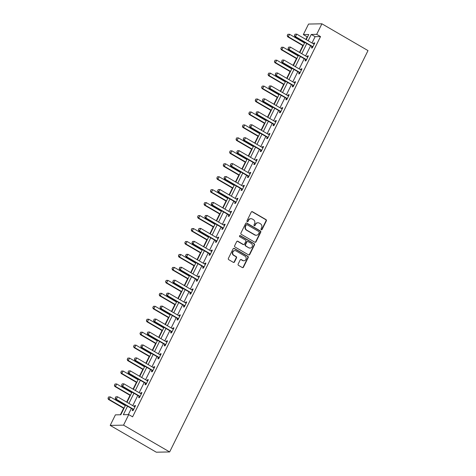 <?xml version="1.0" encoding="UTF-8"?>
<svg xmlns="http://www.w3.org/2000/svg" width="476" height="476" viewBox="0 0 476 476"><rect width="100%" height="100%" fill="white"/><g stroke="black" fill="none" stroke-linecap="round" stroke-linejoin="round"><path stroke-width="0.71" d="M261.27 229.783A0.649 0.601 88.9 0 0 262.08 229.515L266.358 220.858A0.928 0.857 88.9 0 0 266.007 219.609L252.435 211.713A0.928 0.857 88.9 0 0 251.274 212.094L246.996 220.751A0.649 0.601 88.9 0 0 247.538 221.703A0.649 0.601 88.9 0 0 248.055 221.364L248.609 220.245A2.963 2.737 88.9 0 1 252.31 219.037L253.44 219.698A2.963 2.737 88.9 0 1 254.565 223.708L254.011 224.827A0.649 0.601 88.9 0 0 254.553 225.779A0.649 0.601 88.9 0 0 255.065 225.44L255.618 224.321A2.963 2.737 88.9 0 1 259.325 223.113L260.455 223.774A2.963 2.737 88.9 0 1 261.58 227.784L261.026 228.902A0.649 0.601 88.9 0 0 261.27 229.783M261.383 229.831A0.649 0.601 88.9 0 0 261.723 229.527L266.001 220.864A0.928 0.857 88.9 0 0 265.65 219.614L252.072 211.719A0.928 0.857 88.9 0 0 251.834 211.63M247.359 221.679A0.649 0.601 88.9 0 0 247.693 221.37L248.609 220.245M254.368 225.755A0.649 0.601 88.9 0 0 254.708 225.445L255.618 224.321M238.149 264.097A0.928 0.857 88.9 0 0 238.5 265.352L242.308 267.566A0.928 0.857 88.9 0 0 243.462 267.191L248.216 257.575A0.928 0.857 88.9 0 0 247.865 256.32L234.287 248.43A0.928 0.857 88.9 0 0 233.133 248.805L228.379 258.42A0.928 0.857 88.9 0 0 228.73 259.676L233.329 262.347A0.928 0.857 88.9 0 0 234.489 261.973L236.524 257.855A0.928 0.857 88.9 0 0 236.173 256.606L233.889 255.279A2.475 2.285 88.9 0 1 234.918 250.62A2.475 2.285 88.9 0 1 236.042 250.917L244.979 256.112A2.475 2.285 88.9 0 1 243.95 260.765A2.475 2.285 88.9 0 1 242.825 260.473L241.338 259.604A0.928 0.857 88.9 0 0 240.178 259.985L238.149 264.097M316.689 34.343L320.526 36.575L132.596 416.833L128.752 414.602L123.54 425.145L169.646 451.944L368.002 50.599L321.901 23.8L316.689 34.343L311.274 34.45L308.156 40.758M254.833 242.219A0.928 0.857 88.9 0 0 255.987 241.844L260.741 232.228A0.928 0.857 88.9 0 0 260.39 230.973L246.812 223.083A0.928 0.857 88.9 0 0 245.658 223.458L240.904 233.073A0.928 0.857 88.9 0 0 241.255 234.329L254.833 242.219M254.481 244.902L249.727 254.517A0.928 0.857 88.9 0 1 248.567 254.892L234.995 247.002A0.928 0.857 88.9 0 1 234.644 245.747L236.679 241.635A0.928 0.857 88.9 0 1 237.833 241.255L243.337 244.456A0.928 0.857 88.9 0 0 244.497 244.081L245.842 241.35A0.928 0.857 88.9 0 0 245.491 240.094L239.761 236.762A0.649 0.601 88.9 0 1 240.029 235.549A0.649 0.601 88.9 0 1 240.326 235.626L254.125 243.647A0.928 0.857 88.9 0 1 254.481 244.902L254.119 244.908L249.364 254.523L249.727 254.517M125.599 405.076L120.815 414.751L115.406 414.858L110.194 425.401L156.295 452.2L169.646 451.944M320.526 36.575L315.118 36.682L312 42.989M310.62 45.785L305.598 55.942M304.218 58.738L299.196 68.895M297.815 71.692L292.794 81.848M291.413 84.639L286.397 94.801M285.017 97.592L279.995 107.749M278.615 110.545L273.593 120.702M272.212 123.498L267.191 133.655M265.81 136.451L260.788 146.608M259.408 149.399L254.386 159.561M253.006 162.352L247.99 172.508M246.604 175.305L241.588 185.461M240.207 188.258L235.186 198.415M233.805 201.211L228.783 211.368M227.403 214.158L222.381 224.321M221.001 227.111L215.979 237.268M214.599 240.065L209.583 250.221M208.196 253.018L203.181 263.174M201.8 265.965L196.778 276.128M195.398 278.918L190.376 289.081M188.996 291.871L183.974 302.028M182.594 304.824L177.572 314.981M176.191 317.778L171.17 327.934M169.789 330.725L164.773 340.887M163.393 343.678L158.371 353.835M156.991 356.631L151.969 366.788M150.589 369.584L145.567 379.741M144.186 382.537L139.165 392.694M137.784 395.485L132.762 405.647M131.382 408.438L128.336 414.608M312.048 46.696L311.429 47.939L312.333 47.921L314.797 42.935L313.892 42.953L313.458 43.84M305.646 59.649L305.033 60.886L305.931 60.868L308.394 55.888L307.49 55.906L307.056 56.793M299.243 72.602L298.63 73.839L299.529 73.822L301.992 68.841L301.094 68.859L300.654 69.74M292.841 85.549L292.228 86.793L293.127 86.775L295.59 81.795L294.692 81.812L294.251 82.693M286.439 98.502L285.826 99.746L286.73 99.728L289.188 94.748L288.289 94.766L287.849 95.646M280.037 111.455L279.424 112.699L280.328 112.681L282.792 107.695L281.887 107.713L281.453 108.599M273.635 124.409L273.022 125.646L273.926 125.628L276.389 120.648L275.485 120.666L275.051 121.553M267.238 137.362L266.625 138.599L267.524 138.581L269.987 133.601L269.083 133.619L268.648 134.5M260.836 150.309L260.223 151.552L261.122 151.535L263.585 146.554L262.681 146.572L262.246 147.453M254.434 163.262L253.821 164.506L254.72 164.488L257.183 159.508L256.284 159.519L255.844 160.406M248.032 176.215L247.419 177.459L248.323 177.441L250.781 172.455L249.882 172.473L249.442 173.359M241.63 189.168L241.017 190.406L241.921 190.388L244.384 185.408L243.48 185.426L243.046 186.312M235.227 202.116L234.614 203.359L235.519 203.341L237.982 198.361L237.078 198.379L236.643 199.26M228.831 215.069L228.218 216.312L229.117 216.294L231.58 211.314L230.676 211.332L230.241 212.213M222.429 228.022L221.816 229.265L222.714 229.248L225.178 224.267L224.273 224.279L223.839 225.166M216.027 240.975L215.414 242.213L216.312 242.201L218.776 237.215L217.877 237.232L217.437 238.119M209.624 253.928L209.012 255.166L209.916 255.148L212.373 250.168L211.475 250.186L211.035 251.072M203.222 266.875L202.609 268.119L203.514 268.101L205.977 263.121L205.073 263.139L204.638 264.019M196.82 279.829L196.207 281.072L197.112 281.054L199.575 276.074L198.67 276.092L198.236 276.972M190.424 292.782L189.805 294.025L190.709 294.007L193.173 289.021L192.268 289.039L191.834 289.926M184.022 305.735L183.409 306.972L184.307 306.96L186.77 301.974L185.866 301.992L185.432 302.879M177.619 318.688L177.007 319.926L177.905 319.908L180.368 314.928L179.47 314.945L179.03 315.826M171.217 331.635L170.604 332.879L171.509 332.861L173.966 327.881L173.068 327.899L172.627 328.779M164.815 344.588L164.202 345.832L165.107 345.814L167.564 340.834L166.665 340.852L166.231 341.732M158.413 357.541L157.8 358.785L158.704 358.767L161.168 353.781L160.263 353.799L159.829 354.685M152.017 370.495L151.398 371.732L152.302 371.714L154.765 366.734L153.861 366.752L153.427 367.639M145.614 383.448L145.001 384.685L145.9 384.667L148.363 379.687L147.459 379.705L147.024 380.586M139.212 396.395L138.599 397.638L139.498 397.621L141.961 392.64L141.063 392.658L140.622 393.539M132.81 409.348L132.197 410.592L133.101 410.574L135.559 405.594L134.66 405.612L134.22 406.492M307.597 36.825L307.181 36.836L305.895 39.443M304.515 42.233L304.229 42.81M302.849 45.601L299.493 52.396M298.113 55.186L297.827 55.757M296.447 58.554L293.091 65.349M291.711 68.139L291.425 68.711M290.045 71.507L286.689 78.296M285.308 81.093L285.029 81.664M283.648 84.46L280.287 91.249M278.906 94.046L278.627 94.617M277.246 97.407L273.884 104.202M272.504 106.993L272.224 107.57M270.844 110.361L267.488 117.156M266.108 119.946L265.822 120.517M264.442 123.314L261.086 130.103M259.706 132.899L259.42 133.47M258.04 136.267L254.684 143.056M253.303 145.852L253.018 146.424M251.637 149.22L248.282 156.009M246.901 158.805L246.622 159.377M245.241 162.167L241.879 168.962M240.499 171.753L240.219 172.33M238.839 175.12L235.477 181.915M234.097 184.706L233.817 185.277M232.437 188.074L229.081 194.862M227.701 197.659L227.415 198.23M226.035 201.027L222.679 207.816M221.298 210.612L221.013 211.183M219.632 213.974L216.277 220.769M214.896 223.565L214.611 224.136M213.23 226.927L209.874 233.722M208.494 236.512L208.214 237.09M206.828 239.88L203.472 246.675M202.092 249.466L201.812 250.037M200.432 252.833L197.07 259.622M195.69 262.419L195.41 262.99M194.03 265.786L190.674 272.575M189.293 275.372L189.008 275.943M187.627 278.734L184.271 285.529M182.891 288.325L182.605 288.896M181.225 291.687L177.869 298.482M176.489 301.272L176.203 301.844M174.823 304.64L171.467 311.435M170.087 314.225L169.807 314.797M168.421 317.593L165.065 324.382M163.685 327.179L163.405 327.75M162.024 330.546L158.663 337.335M157.282 340.132L157.003 340.703M155.622 343.493L152.266 350.288M150.886 353.079L150.6 353.656M149.22 356.447L145.864 363.242M144.484 366.032L144.198 366.603M142.818 369.4L139.462 376.195M138.082 378.985L137.796 379.556M136.416 382.353L133.06 389.142M131.679 391.938L131.394 392.51M130.013 395.306L126.658 402.095M125.277 404.892L124.998 405.463M123.617 408.253L120.398 414.763M307.181 36.836L303.343 34.599L308.549 24.056L321.901 23.8M110.194 425.401L123.54 425.145M127.544 406.207L123.344 414.703L128.752 414.602M306.776 43.554L301.754 53.711M300.374 56.501L295.358 66.664M293.978 69.454L288.956 79.617M287.575 82.407L282.554 92.564M281.173 95.361L276.151 105.517M274.771 108.314L269.749 118.47M268.369 121.261L263.347 131.424M261.967 134.214L256.951 144.371M255.564 147.167L250.549 157.324M249.168 160.12L244.146 170.277M242.766 173.074L237.744 183.23M236.364 186.021L231.342 196.183M229.962 198.974L224.94 209.131M223.559 211.927L218.543 222.084M217.157 224.88L212.141 235.037M210.761 237.833L205.739 247.99M204.359 250.781L199.337 260.943M197.956 263.734L192.935 273.89M191.554 276.687L186.532 286.844M185.152 289.64L180.13 299.797M178.75 302.593L173.734 312.75M172.354 315.54L167.332 325.703M165.951 328.494L160.93 338.65M159.549 341.447L154.527 351.603M153.147 354.4L148.125 364.557M146.745 367.347L141.723 377.51M140.343 380.3L135.327 390.463M133.946 393.253L128.925 403.41M306.217 39.627L308.751 34.498L303.343 34.599M126.979 402.285L132.001 392.123M133.381 389.332L138.403 379.17M139.783 376.379L144.805 366.222M146.186 363.426L151.207 353.269M152.588 350.473L157.604 340.316M158.984 337.526L164.006 327.363M165.386 324.572L170.408 314.41M171.788 311.619L176.81 301.463M178.191 298.666L183.212 288.51M184.593 285.713L189.615 275.556M190.995 272.766L196.011 262.603M197.391 259.813L202.413 249.656M203.793 246.86L208.815 236.703M210.196 233.906L215.217 223.75M216.598 220.953L221.62 210.797M223 208.006L228.022 197.843M229.402 195.053L234.418 184.896M235.798 182.1L240.82 171.943M242.201 169.147L247.222 158.99M248.603 156.193L253.625 146.037M255.005 143.246L260.027 133.084M261.407 130.293L266.429 120.136M267.81 117.34L272.825 107.183M274.212 104.387L279.228 94.23M280.608 91.44L285.63 81.277M287.01 78.486L292.032 68.324M293.412 65.533L298.434 55.377M299.815 52.58L304.836 42.423M315.118 36.682L311.274 34.45M313.892 42.953L314.588 43.358M307.49 55.906L308.186 56.311M301.094 68.859L301.784 69.264M294.692 81.812L295.382 82.217M288.289 94.766L288.98 95.164M281.887 107.713L282.583 108.117M275.485 120.666L276.181 121.071M269.083 133.619L269.779 134.024M262.681 146.572L263.377 146.971M256.284 159.519L256.975 159.924M249.882 172.473L250.572 172.877M243.48 185.426L244.176 185.83M237.078 198.379L237.774 198.784M230.676 211.332L231.372 211.731M224.273 224.279L224.97 224.684M217.877 237.232L218.567 237.637M211.475 250.186L212.165 250.59M205.073 263.139L205.769 263.543M198.67 276.092L199.367 276.491M192.268 289.039L192.964 289.444M185.866 301.992L186.562 302.397M179.47 314.945L180.16 315.35M173.068 327.899L173.758 328.303M166.665 340.852L167.362 341.25M160.263 353.799L160.959 354.203M153.861 366.752L154.557 367.157M147.459 379.705L148.155 380.11M141.063 392.658L141.753 393.063M134.66 405.612L135.351 406.01M257.98 222.762L257.617 222.768A2.963 2.737 88.9 0 0 255.261 224.327M250.965 218.686L250.602 218.692A2.963 2.737 88.9 0 0 248.246 220.251M255.071 242.314A0.928 0.857 88.9 0 0 255.63 241.85L260.384 232.234A0.928 0.857 88.9 0 0 260.027 230.979L246.455 223.089A0.928 0.857 88.9 0 0 246.217 222.994M259.241 232.508A0.649 0.601 88.9 0 0 258.998 231.633L247.08 224.708A0.649 0.601 88.9 0 0 246.27 224.97L245.687 226.154A2.963 2.737 88.9 0 0 246.812 230.164L254.957 234.894A2.963 2.737 88.9 0 0 258.658 233.692L259.241 232.508M246.788 224.63L246.425 224.636A0.649 0.601 88.9 0 0 245.908 224.975L246.27 224.97M256.302 235.251L255.939 235.257A2.963 2.737 88.9 0 1 254.595 234.906L246.449 230.17A2.963 2.737 88.9 0 1 245.324 226.16L245.908 224.975M248.811 254.987A0.928 0.857 88.9 0 0 249.364 254.523M243.76 244.569L243.397 244.575A0.928 0.857 88.9 0 1 242.98 244.462L237.47 241.261A0.928 0.857 88.9 0 0 237.232 241.171M254.119 244.908A0.928 0.857 88.9 0 0 253.767 243.652L239.963 235.632A0.649 0.601 88.9 0 0 239.85 235.578M249.049 247.776A2.475 2.285 88.9 0 0 252.351 246.181A2.475 2.285 88.9 0 0 251.209 243.42L248.055 241.588A0.928 0.857 88.9 0 0 246.901 241.963L245.551 244.694A0.928 0.857 88.9 0 0 245.902 245.949L248.692 247.782A2.475 2.285 88.9 0 0 249.817 248.079L250.18 248.073M247.639 241.475L247.276 241.487A0.928 0.857 88.9 0 0 246.538 241.969L246.901 241.963M248.692 247.782L245.545 245.955A0.928 0.857 88.9 0 1 245.194 244.7L246.538 241.969M243.95 260.765L243.593 260.777A2.475 2.285 88.9 0 1 242.468 260.479L240.975 259.61A0.928 0.857 88.9 0 0 240.737 259.521M234.918 250.62L234.561 250.626A2.475 2.285 88.9 0 0 233.526 255.285L233.889 255.279M233.573 262.443A0.928 0.857 88.9 0 0 234.127 261.978L236.161 257.861A0.928 0.857 88.9 0 0 235.81 256.612L233.526 255.285M242.546 267.661A0.928 0.857 88.9 0 0 243.105 267.197L247.853 257.581A0.928 0.857 88.9 0 0 247.502 256.326L233.93 248.436A0.928 0.857 88.9 0 0 233.686 248.341M287.849 34.314L287.236 35.563L287.849 34.314L289.533 34.266L288.307 36.759L303.319 45.488M287.343 35.557L288.307 36.759L287.653 36.771L303.17 45.791M304.551 42.995L289.533 34.266L287.956 34.314M287.236 35.563L287.653 36.771M295.066 34.177L294.448 35.42L295.066 34.177L296.75 34.129L313.654 43.953A0.94 0.869 88.9 0 0 313.904 44.048L314.214 44.113M312.857 46.862L312.637 46.618A0.94 0.869 88.9 0 0 312.423 46.446L295.519 36.616L294.87 36.628L294.448 35.42M312.619 47.338L311.988 46.63A0.94 0.869 88.9 0 0 311.774 46.458L294.87 36.628M295.174 34.177L296.75 34.129L295.519 36.616L294.555 35.42M281.447 47.267L280.941 48.51L281.447 47.267L283.137 47.219L281.905 49.706L296.917 58.435M280.941 48.51L281.905 49.706L281.256 49.724L296.768 58.738M298.149 55.948L283.137 47.219L281.56 47.267M280.834 48.51L281.256 49.724M275.051 60.22L274.539 61.463L275.051 60.22L276.735 60.172L275.503 62.659L290.521 71.388M274.539 61.463L275.503 62.659L274.854 62.671L290.366 71.692M291.746 68.901L276.735 60.172L275.158 60.22M274.432 61.463L274.854 62.671M288.664 47.13L288.045 48.373L288.664 47.13L290.348 47.076L307.252 56.906A0.94 0.869 88.9 0 0 307.502 57.001L307.811 57.066M306.455 59.815L306.235 59.571A0.94 0.869 88.9 0 0 306.02 59.399L289.116 49.569L288.468 49.581L288.045 48.373M306.217 60.291L305.586 59.583A0.94 0.869 88.9 0 0 305.372 59.411L288.468 49.581M288.771 47.124L290.348 47.076L289.116 49.569L288.159 48.373M282.262 60.077L281.649 61.327L282.262 60.077L283.946 60.03L300.85 69.859A0.94 0.869 88.9 0 0 301.106 69.954L301.415 70.014M300.053 72.768L299.832 72.525A0.94 0.869 88.9 0 0 299.618 72.346L282.714 62.523L282.066 62.534L281.649 61.327M299.82 73.239L299.184 72.536A0.94 0.869 88.9 0 0 298.97 72.358L282.066 62.534M282.369 60.077L283.946 60.03L282.714 62.523L281.756 61.321M268.648 73.173L268.137 74.417L268.648 73.173L270.332 73.12L269.101 75.613L284.118 84.341M268.137 74.417L269.101 75.613L268.452 75.624L283.97 84.645M285.35 81.848L270.332 73.12L268.756 73.167M268.03 74.417L268.452 75.624M262.246 86.12L261.627 87.37L262.246 86.12L263.93 86.073L262.698 88.566L277.716 97.294M261.74 87.364L262.698 88.566L262.05 88.578L277.567 97.598M278.948 94.801L263.93 86.073L262.353 86.12M261.627 87.37L262.05 88.578M255.844 99.073L255.231 100.323L255.844 99.073L257.528 99.026L256.296 101.519L271.314 110.248M255.338 100.317L256.296 101.519L255.648 101.531L271.165 110.551M272.546 107.754L257.528 99.026L255.951 99.073M255.231 100.323L255.648 101.531M275.86 73.03L275.247 74.28L275.86 73.03L277.544 72.983L294.448 82.806A0.94 0.869 88.9 0 0 294.704 82.907L295.013 82.967M293.65 85.716L293.43 85.472A0.94 0.869 88.9 0 0 293.222 85.299L276.318 75.476L275.663 75.488L275.247 74.28M293.418 86.192L292.782 85.49A0.94 0.869 88.9 0 0 292.567 85.311L275.663 75.488M275.967 73.03L277.544 72.983L276.318 75.476L275.354 74.274M269.458 85.983L268.845 87.227L269.458 85.983L271.147 85.936L288.051 95.759A0.94 0.869 88.9 0 0 288.301 95.854L288.611 95.92M287.248 98.669L287.034 98.425A0.94 0.869 88.9 0 0 286.82 98.252L269.916 88.423L269.267 88.441L268.845 87.227M287.016 99.145L286.379 98.437A0.94 0.869 88.9 0 0 286.171 98.264L269.267 88.441M269.571 85.983L271.147 85.936L269.916 88.423L268.952 87.227M263.061 98.937L262.443 100.18L263.061 98.937L264.745 98.889L281.649 108.712A0.94 0.869 88.9 0 0 281.899 108.808L282.209 108.873M280.852 111.622L280.632 111.378A0.94 0.869 88.9 0 0 280.418 111.206L263.514 101.376L262.865 101.388L262.443 100.18M280.614 112.098L279.983 111.39A0.94 0.869 88.9 0 0 279.769 111.217L262.865 101.388M263.168 98.937L264.745 98.889L263.514 101.376L262.55 100.18M249.442 112.027L248.936 113.27L249.442 112.027L251.126 111.979L249.9 114.466L264.912 123.195M248.936 113.27L249.9 114.466L249.245 114.478L264.763 123.498M266.144 120.708L251.126 111.979L249.549 112.027M248.829 113.27L249.245 114.478M256.659 111.89L256.04 113.133L256.659 111.89L258.343 111.836L275.247 121.666A0.94 0.869 88.9 0 0 275.497 121.761L275.806 121.826M274.45 124.575L274.23 124.331A0.94 0.869 88.9 0 0 274.015 124.153L257.111 114.329L256.463 114.341L256.04 113.133M274.212 125.051L273.581 124.343A0.94 0.869 88.9 0 0 273.367 124.171L256.463 114.341M256.766 111.884L258.343 111.836L257.111 114.329L256.147 113.133M243.04 124.98L242.534 126.223L243.04 124.98L244.729 124.932L243.498 127.419L258.51 136.148M242.534 126.223L243.498 127.419L242.849 127.431L258.361 136.451M259.741 133.661L244.729 124.932L243.153 124.974M242.427 126.223L242.849 127.431M250.257 124.837L249.638 126.086L250.257 124.837L251.941 124.789L268.845 134.619A0.94 0.869 88.9 0 0 269.095 134.714L269.404 134.773M268.048 137.528L267.827 137.284A0.94 0.869 88.9 0 0 267.613 137.106L250.709 127.282L250.061 127.294L249.638 126.086M267.81 137.998L267.179 137.296A0.94 0.869 88.9 0 0 266.965 137.118L250.061 127.294M250.364 124.837L251.941 124.789L250.709 127.282L249.751 126.081M236.637 137.933L236.132 139.176L236.637 137.933L238.327 137.879L237.096 140.372L252.113 149.101M236.132 139.176L237.096 140.372L236.447 140.384L251.959 149.404M253.339 146.608L238.327 137.879L236.75 137.927M236.025 139.176L236.447 140.384M243.855 137.79L243.242 139.04L243.855 137.79L245.539 137.743L262.443 147.566A0.94 0.869 88.9 0 0 262.698 147.667L263.002 147.727M261.645 150.475L261.425 150.232A0.94 0.869 88.9 0 0 261.211 150.059L244.307 140.236L243.658 140.247L243.242 139.04M261.413 150.951L260.777 150.243A0.94 0.869 88.9 0 0 260.562 150.071L243.658 140.247M243.962 137.79L245.539 137.743L244.307 140.236L243.349 139.034M230.241 150.88L229.622 152.13L230.241 150.88L231.925 150.832L230.693 153.326L245.711 162.054M229.73 152.124L230.693 153.326L230.045 153.337L245.562 162.358M246.943 159.561L231.925 150.832L230.348 150.88M229.622 152.13L230.045 153.337M237.453 150.743L236.84 151.987L237.453 150.743L239.136 150.696L256.04 160.519A0.94 0.869 88.9 0 0 256.296 160.614L256.606 160.68M255.243 163.429L255.023 163.185A0.94 0.869 88.9 0 0 254.815 163.012L237.911 153.183L237.256 153.195L236.84 151.987M255.011 163.905L254.374 163.197A0.94 0.869 88.9 0 0 254.16 163.024L237.256 153.195M237.56 150.743L239.136 150.696L237.911 153.183L236.947 151.987M223.839 163.833L223.22 165.083L223.839 163.833L225.523 163.786L224.291 166.279L239.309 175.007M223.333 165.077L224.291 166.279L223.643 166.291L239.16 175.305M240.541 172.514L225.523 163.786L223.946 163.833M223.22 165.083L223.643 166.291M231.05 163.696L230.438 164.94L231.05 163.696L232.74 163.649L249.644 173.472A0.94 0.869 88.9 0 0 249.894 173.567L250.203 173.633M248.841 176.382L248.627 176.138A0.94 0.869 88.9 0 0 248.412 175.965L231.509 166.136L230.86 166.148L230.438 164.94M248.609 176.858L247.972 176.15A0.94 0.869 88.9 0 0 247.764 175.977L230.86 166.148M231.163 163.69L232.74 163.649L231.509 166.136L230.545 164.94M217.437 176.786L216.931 178.03L217.437 176.786L219.121 176.739L217.889 179.226L232.907 187.955M216.931 178.03L217.889 179.226L217.24 179.238L232.758 188.258M234.138 185.467L219.121 176.739L217.544 176.786M216.824 178.03L217.24 179.238M224.654 176.65L224.035 177.893L224.654 176.65L226.338 176.596L243.242 186.425A0.94 0.869 88.9 0 0 243.492 186.521L243.801 186.586M242.445 189.335L242.225 189.091A0.94 0.869 88.9 0 0 242.01 188.912L225.106 179.089L224.458 179.101L224.035 177.893M242.207 189.811L241.576 189.103A0.94 0.869 88.9 0 0 241.362 188.93L224.458 179.101M224.761 176.644L226.338 176.596L225.106 179.089L224.142 177.893M211.035 189.74L210.529 190.983L211.035 189.74L212.718 189.692L211.493 192.179L226.505 200.908M210.529 190.983L211.493 192.179L210.838 192.191L226.356 201.211M227.736 198.421L212.718 189.692L211.142 189.734M210.422 190.983L210.838 192.191M218.252 189.597L217.633 190.846L218.252 189.597L219.936 189.549L236.84 199.379A0.94 0.869 88.9 0 0 237.09 199.474L237.399 199.533M236.042 202.288L235.822 202.044A0.94 0.869 88.9 0 0 235.608 201.866L218.704 192.042L218.056 192.054L217.633 190.846M235.804 202.758L235.174 202.056A0.94 0.869 88.9 0 0 234.96 201.878L218.056 192.054M218.359 189.597L219.936 189.549L218.704 192.042L217.74 190.84M204.632 202.693L204.127 203.936L204.632 202.693L206.322 202.639L205.091 205.132L220.102 213.861M204.127 203.936L205.091 205.132L204.442 205.144L219.954 214.164M221.334 211.368L206.322 202.639L204.739 202.687M204.02 203.936L204.442 205.144M211.85 202.55L211.231 203.799L211.85 202.55L213.534 202.502L230.438 212.326A0.94 0.869 88.9 0 0 230.687 212.427L230.997 212.486M229.64 215.235L229.42 214.991A0.94 0.869 88.9 0 0 229.206 214.819L212.302 204.995L211.653 205.007L211.231 203.799M229.402 215.711L228.772 215.003A0.94 0.869 88.9 0 0 228.557 214.831L211.653 205.007M211.957 202.55L213.534 202.502L212.302 204.995L211.344 203.793M198.23 215.64L197.617 216.889L198.23 215.64L199.92 215.592L198.688 218.085L213.7 226.814M197.724 216.883L198.688 218.085L198.04 218.097L213.551 227.117M214.932 224.321L199.92 215.592L198.343 215.64M197.617 216.889L198.04 218.097M205.448 215.503L204.835 216.747L205.448 215.503L207.131 215.455L224.035 225.279A0.94 0.869 88.9 0 0 224.291 225.374L224.595 225.44M223.238 228.188L223.018 227.945A0.94 0.869 88.9 0 0 222.804 227.772L205.9 217.943L205.251 217.954L204.835 216.747M223.006 228.664L222.369 227.956A0.94 0.869 88.9 0 0 222.155 227.784L205.251 217.954M205.555 215.503L207.131 215.455L205.9 217.943L204.942 216.747M191.834 228.593L191.322 229.837L191.834 228.593L193.518 228.545L192.286 231.033L207.304 239.767M191.322 229.837L192.286 231.033L191.638 231.05L207.149 240.065M208.536 237.274L193.518 228.545L191.941 228.593M191.215 229.837L191.638 231.05M199.045 228.456L198.433 229.7L199.045 228.456L200.729 228.403L217.633 238.232A0.94 0.869 88.9 0 0 217.889 238.327L218.198 238.393M216.836 241.142L216.616 240.898A0.94 0.869 88.9 0 0 216.401 240.725L199.504 230.896L198.849 230.908L198.433 229.7M216.604 241.618L215.967 240.91A0.94 0.869 88.9 0 0 215.753 240.737L198.849 230.908M199.152 228.45L200.729 228.403L199.504 230.896L198.54 229.7M185.432 241.546L184.926 242.79L185.432 241.546L187.116 241.499L185.884 243.986L200.902 252.714M184.926 242.79L185.884 243.986L185.235 243.998L200.753 253.018M202.133 250.227L187.116 241.499L185.539 241.546M184.813 242.79L185.235 243.998M192.643 241.409L192.03 242.653L192.643 241.409L194.333 241.356L211.237 251.185A0.94 0.869 88.9 0 0 211.487 251.28L211.796 251.346M210.434 254.095L210.219 253.851A0.94 0.869 88.9 0 0 210.005 253.672L193.101 243.849L192.453 243.861L192.03 242.653M210.202 254.565L209.565 253.863A0.94 0.869 88.9 0 0 209.357 253.69L192.453 243.861M192.756 241.403L194.333 241.356L193.101 243.849L192.137 242.653M179.03 254.499L178.524 255.743L179.03 254.499L180.713 254.446L179.482 256.939L194.5 265.667M178.524 255.743L179.482 256.939L178.833 256.951L194.351 265.971M195.731 263.18L180.713 254.446L179.137 254.493M178.417 255.743L178.833 256.951M186.241 254.357L185.628 255.606L186.241 254.357L187.931 254.309L204.835 264.138A0.94 0.869 88.9 0 0 205.085 264.234L205.394 264.293M204.037 267.048L203.817 266.804A0.94 0.869 88.9 0 0 203.603 266.625L186.699 256.802L186.051 256.814L185.628 255.606M203.799 267.518L203.169 266.816A0.94 0.869 88.9 0 0 202.954 266.637L186.051 256.814M186.354 254.357L187.931 254.309L186.699 256.802L185.735 255.6M172.627 267.452L172.014 268.696L172.627 267.452L174.311 267.399L173.08 269.892L188.097 278.621M172.122 268.69L173.08 269.892L172.431 269.904L187.949 278.924M189.329 276.128L174.311 267.399L172.734 267.447M172.014 268.696L172.431 269.904M179.845 267.31L179.226 268.553L179.845 267.31L181.529 267.262L198.433 277.086A0.94 0.869 88.9 0 0 198.682 277.187L198.992 277.246M197.635 279.995L197.415 279.751A0.94 0.869 88.9 0 0 197.201 279.579L180.297 269.749L179.648 269.767L179.226 268.553M197.397 280.471L196.766 279.763A0.94 0.869 88.9 0 0 196.552 279.59L179.648 269.767M179.952 267.31L181.529 267.262L180.297 269.749L179.333 268.553M166.225 280.4L165.612 281.649L166.225 280.4L167.915 280.352L166.683 282.845L181.695 291.574M165.719 281.643L166.683 282.845L166.035 282.857L181.546 291.877M182.927 289.081L167.915 280.352L166.332 280.4M165.612 281.649L166.035 282.857M173.442 280.263L172.824 281.506L173.442 280.263L175.126 280.215L192.03 290.039A0.94 0.869 88.9 0 0 192.28 290.134L192.59 290.199M191.233 292.948L191.013 292.704A0.94 0.869 88.9 0 0 190.799 292.532L173.895 282.702L173.246 282.714L172.824 281.506M190.995 293.424L190.364 292.716A0.94 0.869 88.9 0 0 190.15 292.544L173.246 282.714M173.55 280.263L175.126 280.215L173.895 282.702L172.937 281.506M159.823 293.353L159.317 294.596L159.823 293.353L161.513 293.305L160.281 295.792L175.293 304.521M159.317 294.596L160.281 295.792L159.633 295.81L175.144 304.824M176.525 302.034L161.513 293.305L159.936 293.353M159.21 294.596L159.633 295.81M167.04 293.216L166.427 294.46L167.04 293.216L168.724 293.162L185.628 302.992A0.94 0.869 88.9 0 0 185.884 303.087L186.187 303.152M184.831 305.901L184.611 305.657A0.94 0.869 88.9 0 0 184.396 305.485L167.492 295.655L166.844 295.667L166.427 294.46M184.599 306.377L183.962 305.669A0.94 0.869 88.9 0 0 183.748 305.497L166.844 295.667M167.147 293.21L168.724 293.162L167.492 295.655L166.535 294.46M153.427 306.306L152.915 307.55L153.427 306.306L155.111 306.258L153.879 308.745L168.897 317.474M152.915 307.55L153.879 308.745L153.23 308.757L168.742 317.778M170.128 314.987L155.111 306.258L153.534 306.306M152.808 307.55L153.23 308.757M160.638 306.169L160.025 307.413L160.638 306.169L162.322 306.116L179.226 315.945A0.94 0.869 88.9 0 0 179.482 316.04L179.791 316.1M178.429 318.855L178.208 318.611A0.94 0.869 88.9 0 0 177.994 318.432L161.09 308.609L160.442 308.621L160.025 307.413M178.197 319.325L177.56 318.623A0.94 0.869 88.9 0 0 177.346 318.444L160.442 308.621M160.745 306.163L162.322 306.116L161.09 308.609L160.132 307.407M147.024 319.259L146.519 320.503L147.024 319.259L148.708 319.206L147.477 321.699L162.495 330.427M146.519 320.503L147.477 321.699L146.828 321.711L162.346 330.731M163.726 327.934L148.708 319.206L147.132 319.253M146.406 320.503L146.828 321.711M154.236 319.116L153.623 320.366L154.236 319.116L155.926 319.069L172.83 328.898A0.94 0.869 88.9 0 0 173.08 328.993L173.389 329.053M172.026 331.802L171.812 331.558A0.94 0.869 88.9 0 0 171.598 331.385L154.694 321.562L154.045 321.574L153.623 320.366M171.794 332.278L171.158 331.576A0.94 0.869 88.9 0 0 170.949 331.397L154.045 321.574M154.343 319.116L155.926 319.069L154.694 321.562L153.73 320.36M140.622 332.212L140.004 333.456L140.622 332.212L142.306 332.159L141.075 334.652L156.092 343.38M140.117 333.45L141.075 334.652L140.426 334.664L155.944 343.684M157.324 340.887L142.306 332.159L140.729 332.206M140.004 333.456L140.426 334.664M147.834 332.07L147.221 333.313L147.834 332.07L149.524 332.022L166.427 341.845A0.94 0.869 88.9 0 0 166.677 341.947L166.987 342.006M165.624 344.755L165.41 344.511A0.94 0.869 88.9 0 0 165.196 344.338L148.292 334.509L147.643 334.527L147.221 333.313M165.392 345.231L164.761 344.523A0.94 0.869 88.9 0 0 164.547 344.35L147.643 334.527M147.947 332.07L149.524 332.022L148.292 334.509L147.328 333.313M134.22 345.159L133.607 346.409L134.22 345.159L135.904 345.112L134.672 347.605L149.69 356.334M133.714 346.403L134.672 347.605L134.024 347.617L149.541 356.637M150.922 353.841L135.904 345.112L134.327 345.159M133.607 346.409L134.024 347.617M141.437 345.023L140.819 346.266L141.437 345.023L143.121 344.975L160.025 354.798A0.94 0.869 88.9 0 0 160.275 354.894L160.585 354.959M159.228 357.708L159.008 357.464A0.94 0.869 88.9 0 0 158.794 357.292L141.89 347.462L141.241 347.474L140.819 346.266M158.99 358.184L158.359 357.476A0.94 0.869 88.9 0 0 158.145 357.303L141.241 347.474M141.545 345.023L143.121 344.975L141.89 347.462L140.926 346.266M127.818 358.113L127.312 359.356L127.818 358.113L129.508 358.065L128.276 360.552L143.288 369.281M127.312 359.356L128.276 360.552L127.622 360.57L143.139 369.584M144.52 366.794L129.508 358.065L127.925 358.113M127.205 359.356L127.622 360.57M135.035 357.976L134.416 359.219L135.035 357.976L136.719 357.922L153.623 367.752A0.94 0.869 88.9 0 0 153.873 367.847L154.182 367.912M152.826 370.661L152.606 370.417A0.94 0.869 88.9 0 0 152.391 370.245L135.487 360.415L134.839 360.427L134.416 359.219M152.588 371.137L151.957 370.429A0.94 0.869 88.9 0 0 151.743 370.257L134.839 360.427M135.142 357.97L136.719 357.922L135.487 360.415L134.529 359.219M121.416 371.066L120.91 372.309L121.416 371.066L123.105 371.018L121.874 373.505L136.886 382.234M120.91 372.309L121.874 373.505L121.225 373.517L136.737 382.537M138.117 379.747L123.105 371.018L121.529 371.066M120.803 372.309L121.225 373.517M128.633 370.923L128.014 372.172L128.633 370.923L130.317 370.875L147.221 380.705A0.94 0.869 88.9 0 0 147.477 380.8L147.78 380.859M146.424 383.614L146.203 383.37A0.94 0.869 88.9 0 0 145.989 383.192L129.085 373.368L128.437 373.38L128.014 372.172M146.191 384.084L145.555 383.382A0.94 0.869 88.9 0 0 145.341 383.204L128.437 373.38M128.74 370.923L130.317 370.875L129.085 373.368L128.127 372.167M115.019 384.019L114.508 385.262L115.019 384.019L116.703 383.965L115.472 386.458L130.489 395.187M114.508 385.262L115.472 386.458L114.823 386.47L130.335 395.491M131.721 392.694L116.703 383.965L115.127 384.013M114.401 385.262L114.823 386.47M122.231 383.876L121.618 385.126L122.231 383.876L123.915 383.829L140.819 393.652A0.94 0.869 88.9 0 0 141.075 393.753L141.384 393.813M140.021 396.562L139.801 396.318A0.94 0.869 88.9 0 0 139.587 396.145L122.683 386.322L122.034 386.333L121.618 385.126M139.789 397.038L139.153 396.335A0.94 0.869 88.9 0 0 138.938 396.157L122.034 386.333M122.338 383.876L123.915 383.829L122.683 386.322L121.725 385.12M108.617 396.966L107.998 398.216L108.617 396.966L110.301 396.919L109.069 399.412L124.087 408.14M108.106 398.21L109.069 399.412L108.421 399.423L123.939 408.444M125.319 405.647L110.301 396.919L108.724 396.966M107.998 398.216L108.421 399.423M115.829 396.829L115.216 398.073L115.829 396.829L117.518 396.782L134.416 406.605A0.94 0.869 88.9 0 0 134.672 406.7L134.982 406.766M133.619 409.515L133.399 409.271A0.94 0.869 88.9 0 0 133.191 409.098L116.287 399.269L115.638 399.287L115.216 398.073M133.387 409.991L132.75 409.283A0.94 0.869 88.9 0 0 132.536 409.11L115.638 399.287M115.936 396.829L117.518 396.782L116.287 399.269L115.323 398.073M261.723 229.527L262.08 229.515M247.693 221.37L248.055 221.364M254.708 225.445L255.065 225.44M252.072 211.719L252.435 211.713M265.65 219.614L266.007 219.609M266.001 220.864L266.358 220.858M246.455 223.089L246.812 223.083M260.027 230.979L260.39 230.973M260.384 232.234L260.741 232.228M255.63 241.85L255.987 241.844M245.324 226.16L245.687 226.154M246.449 230.17L246.812 230.164M254.595 234.906L254.957 234.894M237.47 241.261L237.833 241.255M242.98 244.462L243.337 244.456M239.963 235.632L240.326 235.626M253.767 243.652L254.125 243.647M245.194 244.7L245.551 244.694M245.545 245.955L245.902 245.949M240.975 259.61L241.338 259.604M242.468 260.479L242.825 260.473M235.81 256.612L236.173 256.606M236.161 257.861L236.524 257.855M234.127 261.978L234.489 261.973M233.93 248.436L234.287 248.43M247.502 256.326L247.865 256.32M247.853 257.581L248.216 257.575M243.105 267.197L243.462 267.191M312.423 46.446L311.774 46.458M312.637 46.618L311.988 46.63M306.02 59.399L305.372 59.411M306.235 59.571L305.586 59.583M299.618 72.346L298.97 72.358M299.832 72.525L299.184 72.536M293.222 85.299L292.567 85.311M293.43 85.472L292.782 85.49M286.82 98.252L286.171 98.264M287.034 98.425L286.379 98.437M280.418 111.206L279.769 111.217M280.632 111.378L279.983 111.39M274.015 124.153L273.367 124.171M274.23 124.331L273.581 124.343M267.613 137.106L266.965 137.118M267.827 137.284L267.179 137.296M261.211 150.059L260.562 150.071M261.425 150.232L260.777 150.243M254.815 163.012L254.16 163.024M255.023 163.185L254.374 163.197M248.412 175.965L247.764 175.977M248.627 176.138L247.972 176.15M242.01 188.912L241.362 188.93M242.225 189.091L241.576 189.103M235.608 201.866L234.96 201.878M235.822 202.044L235.174 202.056M229.206 214.819L228.557 214.831M229.42 214.991L228.772 215.003M222.804 227.772L222.155 227.784M223.018 227.945L222.369 227.956M216.401 240.725L215.753 240.737M216.616 240.898L215.967 240.91M210.005 253.672L209.357 253.69M210.219 253.851L209.565 253.863M203.603 266.625L202.954 266.637M203.817 266.804L203.169 266.816M197.201 279.579L196.552 279.59M197.415 279.751L196.766 279.763M190.799 292.532L190.15 292.544M191.013 292.704L190.364 292.716M184.396 305.485L183.748 305.497M184.611 305.657L183.962 305.669M177.994 318.432L177.346 318.444M178.208 318.611L177.56 318.623M171.598 331.385L170.949 331.397M171.812 331.558L171.158 331.576M165.196 344.338L164.547 344.35M165.41 344.511L164.761 344.523M158.794 357.292L158.145 357.303M159.008 357.464L158.359 357.476M152.391 370.245L151.743 370.257M152.606 370.417L151.957 370.429M145.989 383.192L145.341 383.204M146.203 383.37L145.555 383.382M139.587 396.145L138.938 396.157M139.801 396.318L139.153 396.335M133.191 409.098L132.536 409.11M133.399 409.271L132.75 409.283"/></g></svg>
